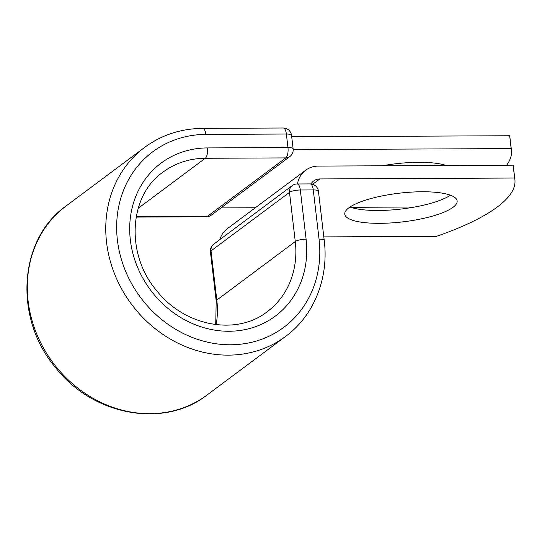 <?xml version="1.0" encoding="UTF-8"?>
<svg xmlns="http://www.w3.org/2000/svg" width="542" height="542" viewBox="0 0 542 542"><rect width="100%" height="100%" fill="white"/><g stroke="black" fill="none" stroke-linecap="round" stroke-linejoin="round"><path stroke-width="0.81" d="M382.218 165.791A56.585 14.444 -6.7 0 1 446.202 165.493M453.044 207.301A56.585 14.444 173.3 0 0 457.157 200.947A56.585 14.444 173.3 0 0 410.917 192.146A56.585 14.444 173.3 0 0 348.879 207.789A56.585 14.444 173.3 0 0 344.766 214.144A56.585 14.444 173.3 0 0 391.006 222.945A56.585 14.444 173.3 0 0 453.044 207.301M349.963 207.024A56.585 14.444 173.3 0 0 401.141 209.043A56.585 14.444 173.3 0 0 450.456 195.222M323.811 236.888L436.412 236.366A243.886 62.255 173.3 0 0 514.9 179.687L513.389 166.841A243.886 62.255 -6.7 0 0 513.105 165.188L318.317 166.089A26.091 23.076 53.3 0 0 305.661 170.229A26.091 23.076 53.3 0 0 297.429 183.968M514.9 179.687A243.886 62.255 173.3 0 0 514.615 178.033L319.827 178.935A12.71 11.24 53.3 0 0 313.662 180.953A12.71 11.24 53.3 0 0 310.986 183.955M513.105 165.188L514.615 178.033M305.661 170.229L227.457 228.561A26.091 23.076 53.3 0 0 219.856 239.584M511.445 150.242L509.934 137.397A243.886 62.255 173.3 0 0 509.649 135.744L511.16 148.589A243.886 62.255 173.3 0 1 511.445 150.242A243.886 62.255 173.3 0 1 506.628 165.215M221.014 207.904L255.363 207.749M350.762 207.308L414.738 207.01M293.181 149.599L511.16 148.589M291.704 136.753L509.649 135.744M312.646 184.294L319.827 178.935M66.138 205.946C18.428 239.428 13.604 318.073 55.284 367.252C92.431 415.524 163.867 428.986 207.119 394.955A117.899 104.274 53.3 0 1 53.048 362.794A117.899 104.274 53.3 0 1 66.138 205.946L144.606 147.417C161.577 134.951 180.947 128.603 202.701 128.373A8.36 3.266 -90.3 0 1 205.872 134.402A109.538 96.876 53.3 0 0 117.397 240.059A109.538 96.876 53.3 0 0 230.58 344.773A109.538 96.876 53.3 0 0 319.055 239.124A8.36 2.134 -6.7 0 1 324.231 240.479L318.452 191.299A8.36 2.134 173.3 0 0 313.276 189.937L300.322 189.998A8.36 2.134 173.3 0 0 289.496 192.369L211.028 250.899A8.36 2.134 173.3 0 0 210.425 251.84L216.197 301.02A8.36 2.134 -6.7 0 1 216.807 300.078L211.028 250.899A8.36 7.398 -126.7 0 1 213.724 244.157L292.192 185.628A8.36 7.398 -126.7 0 0 289.496 192.369L295.275 241.549A8.36 2.134 -6.7 0 1 306.101 239.185L300.322 189.998A8.36 3.266 89.7 0 0 297.158 183.975A8.36 8.36 0 0 0 292.192 185.628M319.055 239.124L313.276 189.937A8.36 3.266 89.7 0 0 310.112 183.914L297.158 183.975M216.156 324.665A87.099 77.032 53.3 0 0 216.807 300.078L295.275 241.549A87.099 77.032 53.3 0 1 267.172 311.738C237.145 335.566 185.784 326.84 157.573 291.765C125.182 254.882 128.61 195.865 163.02 172.105A87.099 77.032 53.3 0 1 205.269 158.278A8.36 3.266 -90.3 0 0 207.457 147.919A95.467 84.43 53.3 0 0 130.351 239.998A95.467 84.43 53.3 0 0 228.995 331.257A95.467 84.43 53.3 0 0 306.101 239.185M144.606 147.417A117.899 104.274 53.3 0 0 131.516 304.265A117.899 104.274 53.3 0 0 285.587 336.426C314.001 315.627 328.96 278.134 324.231 240.479M138.169 208.331L205.269 158.278L285.769 157.905A8.36 3.266 -90.3 0 0 287.958 147.546L286.366 134.03A8.36 3.266 -90.3 0 0 283.202 128L202.701 128.373M207.457 147.919L287.958 147.546A8.36 2.134 -6.7 0 1 293.134 148.901L291.542 135.385A8.36 8.36 0 0 0 283.202 128M205.872 134.402L286.366 134.03A8.36 2.134 -6.7 0 1 291.542 135.385M136.123 217.091L206.4 216.766A8.36 3.266 -90.3 0 0 207.301 216.434L285.769 157.905A8.36 7.398 -126.7 0 0 289.828 156.584A8.36 8.36 0 0 0 293.134 148.901M136.184 216.766L207.301 216.434A8.36 7.398 -126.7 0 0 211.36 215.106L289.828 156.584M207.119 394.955L285.587 336.426M215.716 324.611L216.197 301.02M318.452 191.299A8.36 8.36 0 0 0 310.112 183.914M213.724 244.157A8.36 8.36 0 0 0 210.425 251.84M206.4 216.766A8.36 8.36 0 0 0 211.36 215.106"/></g></svg>
